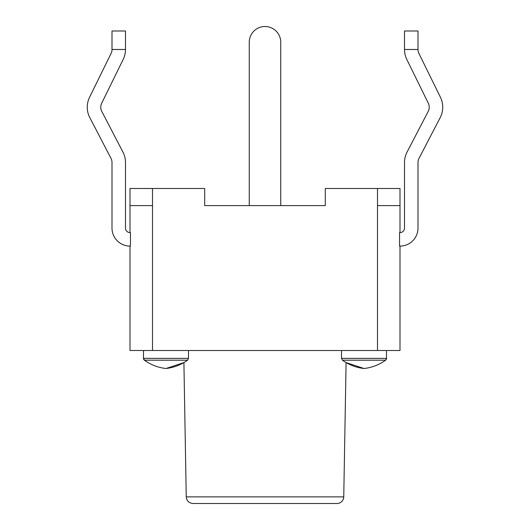 <?xml version="1.0" encoding="UTF-8"?>
<svg xmlns="http://www.w3.org/2000/svg" width="530" height="530" viewBox="0 0 530 530"><rect width="100%" height="100%" fill="white"/><g stroke="black" fill="none" stroke-linecap="round" stroke-linejoin="round"><path stroke-width="0.79" d="M188.501 350.502L188.501 358.373L187.574 360.195L144.432 360.195A2.252 2.252 0 0 1 143.498 358.373L144.432 360.195A44.997 44.997 0 0 0 166.003 368.502L183.91 362.586L186.249 496.868C186.666 500.87 188.919 503.083 192.999 503.5L337 503.5A6.751 6.751 0 0 0 343.751 496.868L186.249 496.868M143.498 350.502L143.498 358.373L188.501 358.373M386.502 350.502L386.502 358.373A2.252 2.252 0 0 1 385.568 360.195A44.997 44.997 0 0 1 363.997 368.502L346.09 362.586L343.751 496.868M112.002 49.489A8.997 8.997 0 0 1 111.081 53.451L89.557 97.295A22.498 22.498 0 0 0 89.795 117.587L110.982 158.351A8.997 8.997 0 0 1 112.002 162.498L112.002 228.099A18 18 0 0 0 130.453 246.092L130.002 246.099L130.002 350.502L152.501 350.502L152.501 205.6L130.002 205.6L130.002 232.597A4.498 4.498 0 0 1 125.497 228.099L125.497 162.498A22.498 22.498 0 0 0 122.96 152.123L101.773 111.36A8.997 8.997 0 0 1 101.68 103.244L123.198 59.4A22.498 22.498 0 0 0 125.497 49.489L112.002 49.489L112.002 30.998L125.497 30.998L125.497 49.489M130.453 246.092L130.453 232.577L130.002 232.597M377.499 188.501L399.998 188.501L399.998 232.597L399.998 205.6L377.499 205.6L377.499 188.501L325.301 188.501L325.301 205.6L204.699 205.6L204.699 188.501L130.002 188.501L130.002 205.6M152.501 205.6L152.501 188.501M399.998 232.597A4.498 4.498 0 0 0 404.503 228.099A4.498 4.498 0 0 1 399.547 232.577L399.547 246.092L399.998 246.099L399.998 337L399.998 246.099M125.497 162.498L125.497 228.099A4.498 4.498 0 0 0 130.453 232.577M101.773 111.36A8.997 8.997 0 0 1 101.68 103.244L123.198 59.4M111.081 53.451L89.557 97.295M110.982 158.351A8.997 8.997 0 0 1 112.002 162.498L112.002 228.099M404.503 49.489L404.503 30.998L417.998 30.998L417.998 49.489L404.503 49.489A22.498 22.498 0 0 0 406.801 59.4L428.319 103.244L406.801 59.4M428.227 111.36A8.997 8.997 0 0 0 428.319 103.244A8.997 8.997 0 0 1 428.227 111.36L407.04 152.123A22.498 22.498 0 0 0 404.503 162.498L404.503 228.099L404.503 162.498M417.998 49.489A8.997 8.997 0 0 0 418.919 53.451L440.443 97.295A22.498 22.498 0 0 1 440.205 117.587L419.018 158.351A8.997 8.997 0 0 0 417.998 162.498L417.998 228.099A18 18 0 0 1 399.547 246.092M418.919 53.451L440.443 97.295M419.018 158.351A8.997 8.997 0 0 0 417.998 162.498L417.998 228.099M204.699 205.6L325.301 205.6M152.501 350.502L399.998 350.502L399.998 337M280.748 205.6L280.748 42.248A15.748 15.748 0 0 0 265 26.5A15.748 15.748 0 0 0 249.252 42.248L249.252 205.6M386.502 358.373L341.499 358.373L342.426 360.195L385.568 360.195L386.502 358.373M377.499 205.6L377.499 350.502M187.574 360.195C181.101 364.839 173.913 367.608 166.003 368.502M342.426 360.195C348.899 364.839 356.087 367.608 363.997 368.502M341.499 358.373L341.499 350.502"/></g></svg>
